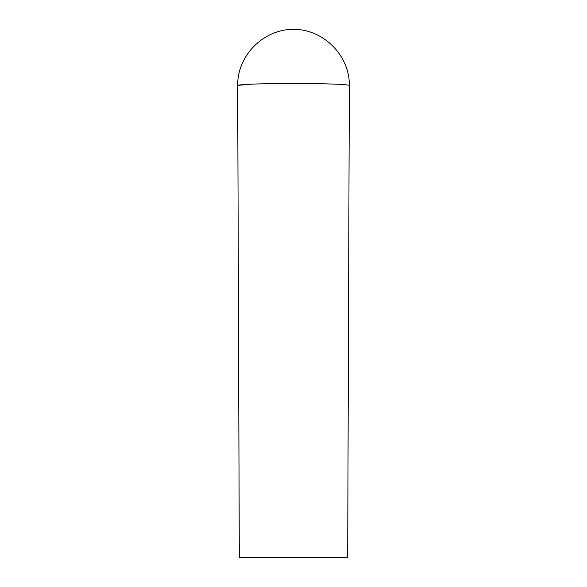 <?xml version="1.0" encoding="UTF-8"?>
<svg xmlns="http://www.w3.org/2000/svg" width="587" height="587" viewBox="0 0 587 587"><rect width="100%" height="100%" fill="white"/><g stroke="black" fill="none" stroke-linecap="round" stroke-linejoin="round"><path stroke-width="0.88" d="M239.313 557.65L347.687 557.65L349.331 85.313C349.625 55.413 323.466 29.159 293.566 29.35C263.666 29.093 237.442 55.288 237.669 85.181L239.313 557.65M349.331 85.379L349.331 85.379C345.486 84.22 326.871 83.596 293.5 83.523C260.166 83.596 241.558 84.22 237.669 85.379L251.61 84.154M260.004 83.89L269.873 83.692M281.694 83.559L293.5 83.523M237.669 85.078C237.706 82.826 237.706 82.826 237.669 85.078"/></g></svg>
